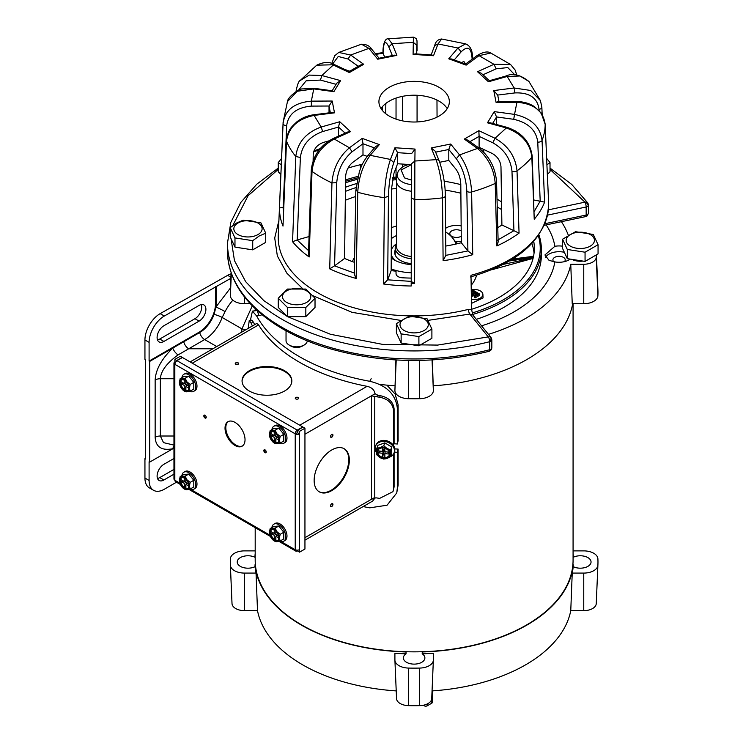 <?xml version="1.0" encoding="UTF-8"?>
<svg xmlns="http://www.w3.org/2000/svg" width="743" height="743" viewBox="0 0 743 743"><rect width="100%" height="100%" fill="white"/><g stroke="black" fill="none" stroke-linecap="round" stroke-linejoin="round"><path stroke-width="1.11" d="M396.223 690.906A157.609 90.999 180 0 1 302.689 664.846A157.609 90.999 180 0 1 257.505 610.653L244.512 610.653A12.492 7.216 180 0 1 235.68 608.545A12.492 7.216 180 0 1 232.02 603.66A182.193 105.19 180 0 1 231.992 603.102L230.349 564.606A183.846 106.138 180 0 1 230.376 558.801A14.145 8.164 180 0 1 244.512 550.879L255.193 550.879M573.076 550.879L583.757 550.879A14.145 8.164 180 0 1 597.892 558.801A183.846 106.138 180 0 1 597.92 564.606A183.846 106.138 180 0 1 597.892 565.163A14.145 8.164 180 0 1 583.757 573.085L572.231 573.085A159.262 91.946 0 0 0 573.187 566.63L573.262 564.782A159.336 91.993 180 0 1 422.265 651.964L422.191 653.812A10.746 6.204 180 0 1 424.885 657.917A10.746 6.204 180 0 1 418.244 663.648A10.746 6.204 180 0 1 406.532 662.301A10.746 6.204 180 0 1 403.384 657.917A10.746 6.204 180 0 1 406.077 653.812L406.003 651.964A159.336 91.993 180 0 1 301.463 625.132A159.336 91.993 180 0 1 255.007 564.782L255.081 566.63A159.262 91.946 0 0 0 256.038 573.085L244.512 573.085A14.145 8.164 180 0 1 234.509 570.698A14.145 8.164 180 0 1 230.376 565.163A183.846 106.138 180 0 1 230.349 564.606M257.505 610.653L256.038 573.085M431.72 698.429A12.492 7.216 180 0 1 431.72 698.615A12.492 7.216 180 0 1 419.6 705.646A182.193 105.19 180 0 1 408.669 705.646A12.492 7.216 180 0 1 400.208 703.537A12.492 7.216 180 0 1 396.548 698.615A12.492 7.216 180 0 1 396.548 698.429M422.191 653.812A159.262 91.946 0 0 0 433.364 653.255L433.364 659.914A14.145 8.164 180 0 1 433.364 660.118A14.145 8.164 180 0 1 419.646 668.078A183.846 106.138 180 0 1 408.622 668.078A14.145 8.164 180 0 1 399.047 665.682A14.145 8.164 180 0 1 394.904 660.118A14.145 8.164 180 0 1 394.904 659.914L394.904 653.255A159.262 91.946 0 0 0 406.077 653.812M573.076 555.495A10.746 6.204 180 0 1 573.262 555.392L573.187 557.324A10.746 6.204 180 0 1 587.899 557.594A10.746 6.204 180 0 1 591.047 561.977A10.746 6.204 180 0 1 584.722 567.633A10.746 6.204 180 0 1 573.187 566.63M255.081 566.63A10.746 6.204 180 0 1 240.37 566.37A10.746 6.204 180 0 1 237.221 561.977A10.746 6.204 180 0 1 243.546 556.321A10.746 6.204 180 0 1 255.081 557.324L255.007 555.392A10.746 6.204 180 0 1 255.193 555.495M597.92 564.606L596.276 603.102A182.193 105.19 180 0 1 596.248 603.66A12.492 7.216 180 0 1 583.757 610.653L570.763 610.653A157.609 90.999 180 0 1 432.045 690.906M572.231 573.085L570.763 610.653M573.076 553.591A159.336 91.993 180 0 1 573.262 555.392M255.007 555.392A159.336 91.993 180 0 1 255.193 553.591M271.901 429.649A9.845 5.684 60 0 1 273.87 426.25L275.105 425.535A9.845 5.684 60 0 1 280.027 426.027A9.845 5.684 60 0 1 286.454 434.701A9.845 5.684 60 0 1 284.95 442.587L283.705 443.302A9.845 5.684 60 0 1 279.609 443.237M273.87 426.25A9.845 5.684 60 0 1 278.783 426.742A9.845 5.684 60 0 1 285.219 435.417A9.845 5.684 60 0 1 283.705 443.302M274.39 432.24A6.223 3.594 -120 0 0 271.279 431.924A6.223 3.594 -120 0 0 270.322 436.912A6.223 3.594 -120 0 0 274.39 442.401A6.223 3.594 -120 0 0 277.501 442.707A6.223 3.594 -120 0 0 278.449 437.72A6.223 3.594 -120 0 0 274.39 432.24M271.632 431.767A6.223 3.594 -120 0 0 271.102 436.828A6.223 3.594 -120 0 0 275.068 442.001A6.223 3.594 -120 0 0 277.817 442.475M283.789 434.33L280.157 436.42L276.888 433.763A7.068 4.087 60 0 1 279.387 440.2L280.157 443.088L283.789 440.998L283.789 434.33L278.783 428.107L273.786 428.553L270.164 430.652L275.161 430.206L278.783 428.107M280.157 443.088L276.888 443.757A7.068 4.087 60 0 1 274.39 443.088A7.068 4.087 60 0 1 271.892 440.878A7.068 4.087 60 0 1 269.384 434.432A7.068 4.087 60 0 1 271.892 430.875A7.068 4.087 60 0 1 276.888 433.763L275.161 430.206M274.39 443.088L276.888 443.757A7.068 4.087 60 0 0 279.387 440.2L280.157 436.42M269.384 434.432L270.164 430.652M278.783 440.014L275.885 438.342L275.885 442.178L274.251 441.231L274.251 437.395L270.926 435.482L270.926 433.587L274.251 435.5L274.251 432.157M275.885 433.41L275.885 436.447L278.523 437.971M274.251 435.5L275.792 434.896M273.647 435.157L270.926 435.482M274.251 437.395L275.885 436.447M274.251 441.231L275.885 439.039M275.885 438.342L277.26 437.246M255.193 527.66L255.193 560.092A158.937 91.76 0 0 0 301.742 624.974A158.937 91.76 0 0 0 474.963 644.868A158.937 91.76 0 0 0 573.076 560.092L573.076 303.72M271.901 527.567A9.845 5.684 60 0 1 273.87 524.168L275.105 523.453A9.845 5.684 60 0 1 280.027 523.936A9.845 5.684 60 0 1 286.454 532.61A9.845 5.684 60 0 1 284.95 540.505L283.705 541.22A9.845 5.684 60 0 1 279.609 541.145M273.87 524.168A9.845 5.684 60 0 1 278.783 524.66A9.845 5.684 60 0 1 285.219 533.325A9.845 5.684 60 0 1 283.705 541.22M278.783 526.025L283.789 532.248L283.789 538.916L280.157 541.006L276.888 541.675A7.068 4.087 60 0 1 274.39 541.006A7.068 4.087 60 0 1 271.892 538.786A7.068 4.087 60 0 1 269.384 532.35A7.068 4.087 60 0 1 271.892 528.793A7.068 4.087 60 0 1 274.39 529.462A7.068 4.087 60 0 1 276.888 531.672L275.161 528.115L278.783 526.025L273.786 526.471L270.164 528.57L275.161 528.115M274.39 530.149A6.223 3.594 -120 0 0 271.279 529.843A6.223 3.594 -120 0 0 270.322 534.83A6.223 3.594 -120 0 0 274.39 540.31A6.223 3.594 -120 0 0 277.501 540.625A6.223 3.594 -120 0 0 278.449 535.638A6.223 3.594 -120 0 0 274.39 530.149M271.632 529.675A6.223 3.594 -120 0 0 271.102 534.746A6.223 3.594 -120 0 0 275.068 539.92A6.223 3.594 -120 0 0 277.817 540.393M283.789 532.248L280.157 534.338L276.888 531.672A7.068 4.087 60 0 1 279.387 538.118L280.157 534.338M280.157 541.006L279.387 538.118A7.068 4.087 60 0 1 276.888 541.675L274.39 541.006M269.384 532.35L270.164 528.57M278.783 537.932L275.885 536.26L275.885 540.096L274.251 539.149L274.251 535.313L270.926 533.4L270.926 531.505L274.251 533.418L274.251 530.075M275.885 531.319L275.885 534.366L278.523 535.889M274.251 533.418L275.885 532.777M273.647 533.075L270.926 533.4M274.251 535.313L275.885 534.366M274.251 539.149L275.885 536.957M275.885 536.26L277.26 535.164M427.151 704.011L427.151 705.85L431.813 703.157A1.978 1.142 0 0 0 432.389 702.349L432.389 690.888M427.151 705.85A1.978 1.142 180 0 1 424.346 705.85L423.306 705.246M411.232 258.666A18.937 10.931 180 0 1 400.746 255.592A18.937 10.931 180 0 1 395.202 247.865A18.937 10.931 180 0 1 396.465 243.936M411.325 164.658L401.146 169.98L404.508 177.911L411.316 180.047M408.492 164.472L403.189 166.404L398.489 170.584L397.171 174.271L396.502 180.493A17.674 10.198 0 0 0 396.465 181.125A17.674 10.198 0 0 0 401.638 188.341A17.674 10.198 0 0 0 411.269 191.192M394.096 443.738L393.53 445.271L393.53 410.396L394.096 408.864L394.096 443.738A173.091 99.933 0 0 0 397.31 444.017L397.31 407.991C395.555 394.115 386.379 385.218 369.763 381.289A173.091 99.933 180 0 1 299.345 356.631A173.091 99.933 180 0 1 256.641 315.979L252.425 311.103L250.41 320.326M397.31 488.355L398.118 485.114L396.743 492.943L397.31 488.355L397.31 452.329A173.091 99.933 180 0 1 394.375 452.078M398.118 485.114L398.118 449.088A158.937 91.76 180 0 1 394.765 448.874M397.31 444.017L398.118 440.775L398.118 404.749L397.31 407.991M386.889 385.153L395.165 394.106L398.118 404.749M363.169 506.559A173.091 99.933 0 0 0 369.763 507.84L387.066 505.221L396.743 492.943M397.31 452.329L398.118 449.088M284.55 370.72A24.89 14.368 0 0 0 257.422 367.599A24.89 14.368 0 0 0 242.06 380.88A24.89 14.368 0 0 0 249.351 391.041A24.89 14.368 0 0 0 276.47 394.152A24.89 14.368 0 0 0 291.841 380.88A24.89 14.368 0 0 0 284.55 370.72M291.832 381.224A24.89 14.368 0 0 0 284.55 371.407A24.89 14.368 0 0 0 257.7 368.231A24.89 14.368 0 0 0 242.069 381.224M298.147 397.505A1.7 0.975 0 0 0 296.299 397.291A1.7 0.975 0 0 0 295.25 398.202A1.7 0.975 0 0 0 295.742 398.889A1.7 0.975 0 0 0 297.599 399.102A1.7 0.975 0 0 0 298.64 398.202A1.7 0.975 0 0 0 298.147 397.505M238.15 362.863A1.7 0.975 0 0 0 236.302 362.649A1.7 0.975 0 0 0 235.252 363.559A1.7 0.975 0 0 0 235.745 364.246A1.7 0.975 0 0 0 237.602 364.46A1.7 0.975 0 0 0 238.642 363.559A1.7 0.975 0 0 0 238.15 362.863M331.749 490.612A24.89 14.368 120 0 0 348.003 468.684A24.89 14.368 120 0 0 344.185 448.735A24.89 14.368 120 0 0 331.749 449.97A24.89 14.368 120 0 0 315.487 471.907A24.89 14.368 120 0 0 319.304 491.847A24.89 14.368 120 0 0 331.749 490.612M319.007 491.671A24.89 14.368 120 0 0 331.146 490.269A24.89 14.368 120 0 0 347.325 468.61A24.89 14.368 120 0 0 343.888 448.568M331.749 437.228A1.7 0.975 120 0 0 332.855 435.732A1.7 0.975 120 0 0 332.595 434.367A1.7 0.975 120 0 0 331.749 434.451A1.7 0.975 120 0 0 330.635 435.946A1.7 0.975 120 0 0 330.895 437.311A1.7 0.975 120 0 0 331.749 437.228M331.749 506.503A1.7 0.975 120 0 0 332.855 505.008A1.7 0.975 120 0 0 332.595 503.652A1.7 0.975 120 0 0 331.749 503.735A1.7 0.975 120 0 0 330.635 505.231A1.7 0.975 120 0 0 330.895 506.587A1.7 0.975 120 0 0 331.749 506.503M394.096 408.864C393.251 401.852 388.635 397.459 380.24 395.685A173.091 99.933 180 0 1 378.131 395.378L375.057 393.744C374.342 389.852 371.686 387.382 367.098 386.332A173.091 99.933 180 0 1 258.583 324.877L256.734 323.456L190.115 361.925M254.617 324.682A173.091 99.933 180 0 1 253.697 322.629L251.905 320.149L249.249 320.474L251.041 322.954L253.697 322.629M304.946 540.17L372.689 501.051L374.983 497.996M394.096 486.925L392.963 491.662L394.096 486.925L394.096 452.821M373.534 498.079L371.454 499.287L375.912 497.81A175.812 101.503 180 0 0 379.673 498.367L392.963 491.662M393.53 488.457L393.53 454.01M249.249 320.474L248.208 328.378M252.397 325.963A3.39 1.96 0 0 0 252.323 325.787A175.812 101.503 180 0 1 251.041 322.954M380.24 395.685L379.673 397.217A175.812 101.503 180 0 1 375.912 396.66L371.454 395.824L375.057 393.744M379.673 397.217C388.05 398.972 392.666 403.365 393.53 410.396M590.295 234.574A14.145 8.164 180 0 1 590.295 246.119A14.145 8.164 180 0 1 570.299 246.119A14.145 8.164 180 0 1 570.299 234.574A14.145 8.164 180 0 1 590.295 234.574M585.057 252.211L567.299 249.462L562.544 239.218L575.537 231.705L593.295 234.454L598.059 244.707L585.057 252.211L585.057 261.406L567.299 258.657L562.544 248.403L562.544 239.218M598.059 244.707L598.059 253.902L585.057 261.406M567.299 258.657L567.299 249.462M376.617 452.719A9.845 7.857 20.2 0 1 375.196 448.335A9.845 7.857 20.2 0 1 375.586 446.116L375.949 445.122A9.845 7.857 20.2 0 1 386.564 440.738A9.845 7.857 20.2 0 1 394.821 449.71A9.845 7.857 20.2 0 1 394.422 451.93L394.059 452.914A9.845 7.857 20.2 0 1 390.474 456.713M375.586 446.116A9.845 7.857 20.2 0 1 386.193 441.732A9.845 7.857 20.2 0 1 394.449 450.695A9.845 7.857 20.2 0 1 394.059 452.914M377.444 452.283A6.223 4.969 -159.8 0 0 382.664 457.948A6.223 4.969 -159.8 0 0 389.369 455.18A6.223 4.969 -159.8 0 0 389.62 453.778A6.223 4.969 -159.8 0 0 384.4 448.103A6.223 4.969 -159.8 0 0 377.695 450.88A6.223 4.969 -159.8 0 0 377.444 452.283M377.806 450.611A6.223 4.969 -159.8 0 0 377.648 451.744A6.223 4.969 -159.8 0 0 382.691 457.363A6.223 4.969 -159.8 0 0 389.462 454.902M391.737 447.035L390.679 449.924L386.992 448.456A7.068 5.647 20.2 0 1 390.446 453.88L390.679 456.592L391.737 453.694L391.737 447.035L384.828 442.847L377.908 445.336L376.84 448.233L380.072 447.602L383.76 445.744L384.828 442.847M390.679 456.592L386.992 458.45A7.068 5.647 20.2 0 1 380.072 457.604L376.84 454.892L376.617 452.181A7.068 5.647 20.2 0 1 380.072 447.602A7.068 5.647 20.2 0 1 386.992 448.456L383.76 445.744M376.84 448.233L376.617 452.181A7.068 5.647 20.2 0 0 380.072 457.604L383.76 459.081L386.992 458.45A7.068 5.647 20.2 0 0 390.446 453.88L390.679 449.924M389.462 452.598L389.462 454.14L384.865 453.574L384.865 457.409L382.599 457.131L382.599 453.295L378.001 452.728L378.001 450.834L382.599 451.4L382.599 447.899M384.865 448.233L384.865 451.679L389.341 452.227M384.865 448.28L383.815 447.992M382.599 451.4L384.53 448.233L384.53 449.181L383.667 449.654M380.843 451.187L378.001 452.728M382.599 453.295L384.865 449.227M382.599 457.131L384.53 449.181M384.865 453.574L385.208 451.725M389.462 454.14L387.8 452.041M235.029 445.494A14.145 8.164 60 0 1 225.788 433.03A14.145 8.164 60 0 1 227.962 421.699A14.145 8.164 60 0 1 235.029 422.395A14.145 8.164 60 0 1 244.271 434.859A14.145 8.164 60 0 1 242.097 446.19A14.145 8.164 60 0 1 235.029 445.494M228.37 421.485A14.145 8.164 -120 0 0 226.699 432.937A14.145 8.164 -120 0 0 235.828 445.029A14.145 8.164 -120 0 0 242.487 445.939M266.226 451.958A1.7 0.975 60 0 1 265.975 452.663A1.7 0.975 60 0 1 264.638 452.348A1.7 0.975 60 0 1 263.83 450.574A1.7 0.975 60 0 1 264.294 449.747A1.7 0.975 60 0 1 265.557 450.323A1.7 0.975 60 0 1 266.226 451.958M206.229 417.315A1.7 0.975 60 0 1 205.978 418.021A1.7 0.975 60 0 1 204.641 417.715A1.7 0.975 60 0 1 203.833 415.931A1.7 0.975 60 0 1 204.297 415.105A1.7 0.975 60 0 1 205.56 415.69A1.7 0.975 60 0 1 206.229 417.315M295.129 433.884L295.222 433.94A3 1.727 180 0 0 299.466 433.94L297.646 432.779L295.129 433.773A3 1.727 -60 0 1 297.246 430.104L177.048 360.699A3 1.727 120 0 0 174.93 364.376L174.828 364.432A3 1.727 180 0 1 173.955 363.206A3 1.727 180 0 1 174.828 361.98L174.93 359.371L176.843 360.829M180.419 484.492L175.543 481.678A3 1.727 120 0 1 174.93 480.303L174.828 480.136A3 1.727 0 0 1 173.955 478.91L173.955 363.206M299.559 433.884L299.559 431.33L304.946 428.219L304.946 549.04L299.559 552.151L299.466 549.644A3 1.727 0 0 1 295.222 549.644L295.129 549.699A3 1.727 -60 0 0 295.751 551.074L278.876 541.331M297.441 550.154L297.246 550.925A3 1.727 -60 0 1 295.751 551.074M297.349 550.869L297.349 550.154M176.843 360.476L182.23 357.364L180.308 356.259L174.93 359.371M175.543 362.287L174.93 361.925M177.048 360.596L182.434 357.485L302.828 426.993L297.246 430.104M297.051 432.779L297.349 430.048M299.559 552.151L297.646 551.046L297.646 550.145M297.646 432.779L297.646 430.216L303.023 427.114L304.946 428.219M297.646 430.216L299.559 431.33M297.646 432.203L297.441 430.104M230.85 278.309L164.305 316.035L160.144 313.639A21.491 12.408 120 0 0 144.941 339.96L144.941 359.361L145.544 359.705L145.544 459.007L144.941 458.663L145.544 458.32M231.036 273.842A21.491 12.408 120 0 0 227.655 275.356L160.144 313.639M216.102 286.826L216.102 304.147A23.191 13.393 -60 0 1 215.925 307.017A7.356 0.502 -152.8 0 1 225.092 311.605L222.176 317.475L241.949 328.889L252.286 305.81M144.941 339.96L149.102 342.365L149.102 361.07L149.705 361.414L149.705 462.1L149.102 461.756L149.102 480.461A21.491 12.408 120 0 0 153.56 490.306A21.491 12.408 120 0 0 164.305 489.238L176.472 482.207M149.102 480.461L144.941 478.055L144.941 458.663M241.661 332.158L241.949 328.889A14.145 1.263 9.8 0 0 245.831 329.753M216.742 346.544L204.65 339.56A28.28 16.327 120 0 0 222.176 317.475A7.356 1.672 20.5 0 0 214.077 314.438L215.925 307.017L230.432 288.005M173.955 474.201L163.906 479.997A9.613 5.554 -60 0 1 159.095 480.48A9.613 5.554 -60 0 1 157.618 472.771A9.613 5.554 -60 0 1 163.906 464.301L173.955 458.496M144.941 478.055A21.491 12.408 120 0 0 149.399 487.9L153.56 490.306M157.488 478.455A9.613 5.554 120 0 0 159.745 477.6L173.955 469.39M149.102 342.365A21.491 12.408 -60 0 1 164.305 316.035M215.498 286.482L215.498 303.794A23.191 13.393 -60 0 1 199.105 332.205L149.102 361.07M163.906 325.74A9.613 5.554 120 0 0 157.618 334.211A9.613 5.554 120 0 0 159.095 341.919A9.613 5.554 120 0 0 163.906 341.436L199.105 321.115A9.613 5.554 120 0 0 205.384 312.645A9.613 5.554 120 0 0 203.907 304.936A9.613 5.554 120 0 0 199.105 305.41L163.906 325.74M201.353 304.556A9.613 5.554 -60 0 1 194.945 318.719L159.745 339.04A9.613 5.554 -60 0 1 157.488 339.895M149.705 462.1L173.955 448.103M214.077 314.438A23.191 13.393 -60 0 1 199.7 332.548L149.705 361.414M155.148 379.979C155.742 369.54 161.621 358.906 172.794 348.077A7.356 2.861 -132.7 0 0 177.995 354.968C166.766 363.095 160.887 371.017 160.349 378.735A7.356 4.244 -0 0 0 155.148 379.979L155.148 437.246C155.742 447.007 161.621 450.843 172.794 448.772A7.356 5.285 76.9 0 1 173.955 446.209M155.148 437.246A7.356 4.244 180 0 1 160.349 436.011L163.525 442.642L173.955 445.094M183.744 341.761A7.356 4.244 -120 0 0 188.694 348.773L177.995 354.968M181.905 377.685A9.845 5.684 60 0 1 183.865 374.296L185.109 373.58A9.845 5.684 60 0 1 190.032 374.063A9.845 5.684 60 0 1 196.458 382.738A9.845 5.684 60 0 1 194.954 390.623L193.709 391.338A9.845 5.684 60 0 1 189.614 391.273M183.865 374.296A9.845 5.684 60 0 1 188.787 374.778A9.845 5.684 60 0 1 195.223 383.453A9.845 5.684 60 0 1 193.709 391.338M184.394 380.277A6.223 3.594 -120 0 0 181.283 379.97A6.223 3.594 -120 0 0 180.326 384.958A6.223 3.594 -120 0 0 184.394 390.437A6.223 3.594 -120 0 0 187.505 390.744A6.223 3.594 -120 0 0 188.453 385.756A6.223 3.594 -120 0 0 184.394 380.277M181.636 379.803A6.223 3.594 -120 0 0 181.106 384.874A6.223 3.594 -120 0 0 185.072 390.047A6.223 3.594 -120 0 0 187.821 390.521M193.793 382.366L190.162 384.465L186.892 381.8A7.068 4.087 60 0 1 189.391 388.245L190.162 391.134L193.793 389.035L193.793 382.366L188.787 376.153L183.79 376.599L180.159 378.689L185.165 378.243L188.787 376.153M190.162 391.134L186.892 391.802A7.068 4.087 60 0 1 184.394 391.134A7.068 4.087 60 0 1 181.886 388.914A7.068 4.087 60 0 1 179.388 382.469A7.068 4.087 60 0 1 181.886 378.911A7.068 4.087 60 0 1 186.892 381.8L185.165 378.243M184.394 391.134L186.892 391.802A7.068 4.087 60 0 0 189.391 388.245L190.162 384.465M179.388 382.469L180.159 378.689M188.787 388.06L185.889 386.388L185.889 390.214L184.245 389.276L184.245 385.441L180.93 383.518L180.93 381.623L184.245 383.546L184.245 380.202M185.889 381.447L185.889 384.493L188.527 386.016M184.245 383.546L185.796 382.942M183.651 383.193L180.93 383.518M184.245 385.441L185.889 384.493M184.245 389.276L185.889 387.084M185.889 386.388L187.264 385.283M345.523 182.741A141.374 81.619 180 0 1 357.216 179.388M546.151 224.897A141.374 81.619 180 0 1 554.863 246.304L544.916 254.97L549.058 260.366L554.863 261.898A141.374 81.619 180 0 1 514.1 311.819A141.374 81.619 180 0 1 481.566 325.843M476.319 319.341A127.229 73.455 0 0 0 504.098 307.193A127.229 73.455 0 0 0 541.368 255.258L541.368 249.249A127.229 73.455 180 0 1 504.098 301.194A127.229 73.455 180 0 1 472.604 314.493M554.863 246.304A14.145 8.164 180 0 1 562.544 246.184M564.346 252.304A14.145 8.164 0 0 0 545.585 257.394M570.225 259.112A14.145 8.164 180 0 1 554.863 261.898M589.923 258.601A12.39 7.151 180 0 1 589.05 259.158A12.39 7.151 180 0 1 588.075 259.66M582.967 261.081A12.39 7.151 180 0 1 571.924 259.372M538.879 234.788A127.229 73.455 180 0 1 541.368 249.249M538.303 235.615A126.106 72.805 180 0 1 503.299 299.81A126.106 72.805 180 0 1 472.167 312.961M564.392 261.666A6.167 3.557 0 0 0 565.228 259.874A6.167 3.557 0 0 0 563.417 257.357A6.167 3.557 0 0 0 556.702 256.586A6.167 3.557 0 0 0 552.894 259.874A6.167 3.557 0 0 0 553.841 261.777M396.465 188.508A120.106 69.35 0 0 0 391.524 189.001M355.711 196.514A120.106 69.35 0 0 0 345.3 200.276M396.586 179.676A120.208 69.396 0 0 0 392.304 180.085M355.971 187.589A120.208 69.396 0 0 0 345.411 191.388M501.655 209.61A120.106 69.35 0 0 0 499.064 208.068A120.106 69.35 0 0 0 497.225 207.028M460.874 193.226A120.106 69.35 0 0 0 445.057 190.097M471.238 289.733A8.767 5.062 180 0 1 480.331 290.931A8.767 5.062 180 0 1 482.894 294.386A8.767 5.062 180 0 1 471.406 299.327M471.48 303.395L483.052 297.934L482.894 294.386M445.605 228.352A14.145 8.164 180 0 1 461.162 225.891M445.642 231.927A42.425 24.491 180 0 1 452.858 238.327A42.425 24.491 180 0 1 455.914 244.057M411.232 272.765A42.425 24.491 180 0 1 391.18 268.929M461.245 236.255A6.65 3.836 180 0 1 461.152 236.311A6.65 3.836 180 0 1 453.908 237.138A6.65 3.836 180 0 1 449.803 233.59A6.65 3.836 180 0 1 451.753 230.878A6.65 3.836 180 0 1 461.199 230.906M396.465 235.577A28.28 16.327 0 0 0 391.31 238.679M391.227 257.905A28.28 16.327 0 0 0 394.134 259.874L394.134 259.874A28.28 16.327 0 0 0 411.232 264.573M396.465 243.815A23.191 13.393 0 0 0 391.264 250.27M391.245 254.626A23.191 13.393 0 0 0 396.112 260.914M395.202 249.964A19.429 11.219 0 0 0 394.7 252.481A19.429 11.219 0 0 0 400.393 260.412A19.429 11.219 0 0 0 411.232 263.579M488.439 334.35A157.609 90.999 0 0 0 570.763 264.257L583.757 264.257A12.492 7.216 0 0 0 596.248 257.254A182.193 105.19 0 0 0 596.323 254.905M568.237 235.002A157.609 90.999 0 0 0 561.411 221.693M395.908 359.946L394.904 390.549A14.145 8.164 0 0 0 408.622 398.712A183.846 106.138 0 0 0 419.646 398.712A14.145 8.164 0 0 0 433.364 390.549L432.361 359.946M257.245 310.565A159.336 91.993 0 0 0 259.01 315.543M379.199 384.27A159.336 91.993 0 0 0 394.904 385.831M231.092 272.718L230.349 290.002A183.846 106.138 0 0 0 230.376 295.807A14.145 8.164 0 0 0 244.512 303.72L250.289 303.72M570.763 264.257L572.231 303.72L583.757 303.72A14.145 8.164 0 0 0 597.892 295.807A183.846 106.138 0 0 0 597.92 290.002L596.415 254.849M433.364 385.831A159.336 91.993 0 0 0 572.677 303.72M345.458 187.264A126.106 72.805 180 0 1 356.436 183.595M396.474 176.24A126.106 72.805 180 0 1 396.957 176.202M471.582 309.283A120.208 69.396 0 0 0 534.338 248.756A120.208 69.396 0 0 0 533.743 241.401M534.05 253.14A120.106 69.35 0 0 0 531.895 243.444M491.755 269.765L532.731 258.471L531.895 258.248L531.895 256.799L532.731 256.391L512.716 259.019M533.706 255.434L532.731 256.391M461.292 241.271A14.145 8.164 180 0 1 455.505 241.744M531.895 256.799L511.936 259.502M503.392 264.359L531.895 258.248M391.357 227.664A42.425 24.491 180 0 1 396.465 226.058M474.071 293.225L473.105 292.677L471.313 293.708M471.276 291.516L473.272 290.364L479.504 293.968L479.504 295.352L475.111 297.897L474.387 297.479L474.387 296.095L477.907 294.061L475.984 292.946L472.706 294.841L471.991 294.432L475.269 292.538L473.105 291.284L471.285 292.343M476.709 294.748L475.984 294.339L472.706 296.234L471.991 295.816L471.991 294.432M473.105 292.677L473.105 291.284M472.706 296.234L472.706 294.841M475.984 294.339L475.984 292.946M475.111 297.897L475.111 296.503L474.387 296.095M479.504 293.968L475.111 296.503M181.905 475.604A9.845 5.684 60 0 1 183.865 472.214L185.109 471.489A9.845 5.684 60 0 1 190.032 471.981A9.845 5.684 60 0 1 196.458 480.656A9.845 5.684 60 0 1 194.954 488.541L193.709 489.256A9.845 5.684 60 0 1 189.614 489.191M183.865 472.214A9.845 5.684 60 0 1 188.787 472.697A9.845 5.684 60 0 1 195.223 481.371A9.845 5.684 60 0 1 193.709 489.256M188.787 474.071L193.793 480.284L193.793 486.953L190.162 489.043L186.892 489.721A7.068 4.087 60 0 1 184.394 489.043A7.068 4.087 60 0 1 181.886 486.832A7.068 4.087 60 0 1 179.388 480.387A7.068 4.087 60 0 1 181.886 476.83A7.068 4.087 60 0 1 184.394 477.498A7.068 4.087 60 0 1 186.892 479.718L185.165 476.161L188.787 474.071L183.79 474.517L180.159 476.607L185.165 476.161M184.394 478.195A6.223 3.594 -120 0 0 181.283 477.888A6.223 3.594 -120 0 0 180.326 482.866A6.223 3.594 -120 0 0 184.394 488.355A6.223 3.594 -120 0 0 187.505 488.662A6.223 3.594 -120 0 0 188.453 483.674A6.223 3.594 -120 0 0 184.394 478.195M181.636 477.721A6.223 3.594 -120 0 0 181.106 482.792A6.223 3.594 -120 0 0 185.072 487.965A6.223 3.594 -120 0 0 187.821 488.43M193.793 480.284L190.162 482.383L186.892 479.718A7.068 4.087 60 0 1 189.391 486.163L190.162 482.383M190.162 489.043L189.391 486.163A7.068 4.087 60 0 1 186.892 489.721L184.394 489.043M179.388 480.387L180.159 476.607M188.787 485.978L185.889 484.297L185.889 488.132L184.245 487.185L184.245 483.359L180.93 481.436L180.93 479.541L184.245 481.464L184.245 478.111M185.889 479.365L185.889 482.411L188.527 483.925M184.245 481.464L185.889 480.823M183.651 481.111L180.93 481.436M184.245 483.359L185.889 482.411M184.245 487.185L185.889 484.993M185.889 484.297L187.264 483.201M547.563 215.117L586.162 207A3.566 2.062 180 0 0 588.187 205.922A3.566 2.062 180 0 0 588.512 205.068L588.512 213.111A3.566 2.062 180 0 1 586.162 215.043L544.888 223.717M287.56 316.639L330.477 334.285L382.645 344.38L437.627 345.086L488.272 336.904A3.566 2.638 -38.9 0 1 490.556 337.146A3.566 2.638 -38.9 0 1 491.049 337.573L491.838 339.82A3.566 2.062 180 0 1 489.776 341.678A3.566 2.062 180 0 1 489.721 341.696A3.566 1.18 -104.3 0 0 488.272 336.904L469.827 314.066L428.117 320.363M585.809 216.529A3.566 3.39 51.3 0 0 587.174 215.888L585.679 216.594A3.566 0.994 -101.9 0 0 585.809 216.529A3.566 0.994 -101.9 0 0 586.162 215.043L586.162 207A3.566 0.994 -101.9 0 0 584.945 202.161L550.015 169.385M413.089 54.388L415.179 53.858L431.906 54.954L433.522 55.725L413.089 54.388L413.405 37.15L388.329 38.785L392.109 43.716L413.284 42.342L416.851 45.267L417.083 50.487A3.566 2.155 180 0 1 417.083 50.487L416.999 40.772L416.238 38.534L413.405 37.15M227.46 251.19L227.46 243.156A186.669 107.772 180 0 0 489.721 341.696L489.721 349.73A186.669 107.772 180 0 1 227.46 251.19C228.175 279.219 243.955 303.506 274.808 324.069C289.055 333.375 305.531 341.028 324.227 347.027C378.066 363.346 433.048 364.767 489.154 351.309A3.566 1.18 -104.3 0 0 489.721 349.73A3.566 2.062 180 0 0 491.615 348.578A3.566 2.721 33 0 1 491.262 349.795L489.154 351.309M547.61 181.004L547.777 183.41A133.684 77.179 180 0 1 547.814 185.323A133.684 77.179 180 0 1 547.814 185.796L545.186 124.462C543.393 111.069 533.976 103.676 516.924 102.265L514.537 114.394C531.143 118.118 540.31 126.793 542.056 140.427L544.61 202.124A133.684 77.179 180 0 1 534.226 219.231L531.849 157.237C530.233 143.399 521.716 133.638 506.308 127.954L495.052 138.282C508.184 145.749 515.503 156.597 517.026 170.834L519.06 233.144A133.684 77.179 180 0 1 496.853 245.952L495.2 183.428C494.076 169.228 488.151 157.562 477.443 148.442L459.536 154.925C466.762 165.076 470.793 177.419 471.619 191.973L472.743 254.691A133.684 77.179 180 0 1 443.107 260.663L442.503 197.842C442.094 183.437 439.94 170.714 436.048 159.671L414.863 161.027L414.631 283.287L414.148 283.278A134.548 77.681 180 0 1 411.195 283.269L411.195 286.009A134.659 77.746 180 0 1 383.592 284.002L384.363 197.657C384.79 182.964 386.824 170.221 390.474 159.439L370.2 155.333C362.788 165.364 358.637 177.679 357.754 192.279L356.166 278.449A134.659 77.746 180 0 1 329.716 268.855L331.945 182.908C333.18 168.438 339.003 156.727 349.424 147.792L334.239 139.025C320.995 146.325 313.592 157.117 312.014 171.392L309.172 256.985A134.659 77.746 180 0 1 292.556 241.716L295.798 156.485C297.59 142.415 306.051 132.588 321.18 127.016L314.131 115.406C297.637 118.852 288.442 127.452 286.529 141.226L282.999 226.104A134.669 77.746 180 0 1 279.47 208.411A134.669 77.746 180 0 1 279.47 207.984L283.083 123.524A131.056 75.665 180 0 1 283.12 122.103L278.263 235.503A135.913 78.47 0 0 0 278.226 237.435A135.913 78.47 0 0 0 468.406 309.376L471.582 309.348L470.988 275.291A134.52 77.662 180 0 0 548.65 204.901A134.52 77.662 180 0 0 548.613 202.988L548.659 205.003C545.956 238.494 519.868 262.483 470.403 276.972M478.446 147.69L479.105 147.309L492.191 153.448C497.466 156.457 500.392 160.859 500.977 166.655L501.896 224.971A114.496 66.108 180 0 1 497.773 227.655M439.745 162.262L448.8 160.442L455.979 169.246C458.877 173.333 460.484 178.329 460.799 184.245L461.301 242.747A114.496 66.108 180 0 1 445.781 246.044M378.921 101.689A35.209 20.33 180 0 1 414.139 81.358A35.209 20.33 180 0 1 449.348 101.689A35.209 20.33 180 0 1 414.139 122.01A35.209 20.33 180 0 1 378.921 101.689M381.029 108.608A35.209 20.33 180 0 1 414.139 95.206A35.209 20.33 180 0 1 447.24 108.608M348.03 168.067A141.421 81.646 180 0 1 360.383 164.723A3.39 1.96 180 0 1 362.203 164.602M319.202 149.845L313.63 151.878M278.254 169.385L248.069 195.715L232.791 225.593M231.045 238.661L234.463 260.626L245.71 281.727L263.858 300.646L287.309 316.49M400.551 320.382L351.996 312.329L313.147 295.788M302.503 288.516L286.909 273.238L277.353 255.982L274.715 237.974L278.904 220.532M472.734 314.902L471.582 309.348M444.119 181.218A115.797 66.851 180 0 1 460.799 184.608M497.021 199.105A115.797 66.851 180 0 1 501.534 201.938M396.038 177.661A7.068 4.087 180 0 1 397.022 175.58M382.552 106.555L382.478 110.596M472.669 314.828L469.827 314.066A3.566 1.161 -104.1 0 1 468.406 309.376M588.187 205.922A3.566 2.647 -141.8 0 0 584.945 202.161A3.566 2.712 -33.8 0 1 587.908 203.09L571.785 184.468L550.015 168.085M411.223 278.086A125.576 72.498 180 0 1 402.446 277.789A7.068 4.087 180 0 1 396.038 273.73L396.038 271.158A114.97 66.378 180 0 1 391.171 270.647L391.524 188.731L393.957 173.268L397.579 163.757L411.464 164.667M354.495 262.353A114.97 66.378 180 0 1 344.576 258.453L345.597 176.723C346.052 170.862 348.383 166.116 352.572 162.503L362.983 154.841L367.228 156.383M313.109 160.887L313.23 154.395C313.899 148.684 317.289 144.699 323.381 142.433L328.852 140.882M437.051 117.115L436.977 100.064M483.73 152.12L483.702 149.473M417.064 95.28L417.064 121.945M396.038 177.809L396.038 167.816M396.038 119.121L396.038 98.104M396.038 178.422L392.527 178.794M279.47 207.984L283.185 207.241L286.668 125.697A3.566 2.053 -177.6 0 1 283.083 123.524C284.875 110.122 294.293 102.655 311.345 101.132L313.75 88.909L297.284 91.259L287.448 101.615L283.12 122.103M282.999 226.104L286.436 140.706C288.163 128.715 291.702 127.016 296.652 122.001C301.639 118.044 307.314 115.639 313.685 114.784L314.131 115.406L334.508 112.834L332.223 112.434L313.685 114.784M292.556 241.716L297.228 239.924L300.358 157.497C302.029 145.052 309.478 136.406 322.676 131.548L338.52 127.053L338.52 136.136M309.172 256.985L308.484 253.957L311.261 170.147L312.014 171.392A131.056 75.665 180 0 0 331.945 182.908L336.737 182.685C337.889 169.868 343.006 159.569 352.089 151.776L362.983 143.752L362.983 154.841M329.716 268.855L334.582 265.808L336.737 182.685M356.166 278.449L354.281 274.13M383.592 284.002L387.697 279.767L388.45 196.273C388.849 183.242 390.632 172.032 393.79 162.624L397.579 152.677L397.579 163.757M414.148 283.278L411.223 281.374L411.195 283.269M383.091 52.577L383.082 53.264L383.091 52.577C383.518 41.654 385.431 39.778 388.812 46.939L392.109 43.716L396.873 55.353L394.468 55.149L378.8 58.298L377.741 59.208L368.927 48.388L361.469 44.199C366.355 44.292 369.717 45.89 371.565 49.01L368.927 48.388L350.65 55.01L363.699 64.297L360.476 65.013L349.21 71.514L334.731 64.734L316.75 65.18C323.837 61.762 329.836 61.604 334.731 64.734M361.469 44.199L338.752 52.447L350.65 55.01L348.012 59.013L358.247 66.294M300.061 80.606L309.246 75.089L321.868 75.526L333.291 65.031L349.377 72.563L349.21 71.514M286.668 125.697C288.256 114.013 296.494 107.484 311.382 106.1L329.028 106.017L329.028 112.843M283.668 207.241L283.185 207.241M309.06 236.562L297.228 239.924M344.576 258.453L334.582 265.808M391.171 270.647L387.697 279.767M411.223 281.374L387.67 279.832M415.049 149.074L411.631 153.587L397.579 152.677L394.914 147.755L415.049 149.074L414.863 161.027L411.473 163.785L411.223 281.309L411.26 197.759L414.659 199.635A131.056 75.665 180 0 0 442.503 197.842A3.566 1.96 179.4 0 0 445.298 195.901L445.874 255.824M472.743 254.691L467.96 250.911L461.301 242.747M448.8 160.442L448.8 149.492L456.313 158.714C462.536 167.444 466.047 178.246 466.836 191.1L467.904 250.846M519.06 233.144L501.896 224.971M479.105 147.309L479.105 136.368L492.804 142.786C504.144 149.213 510.543 158.696 511.983 171.262L513.924 230.609M544.61 202.124L533.883 199.988M496.547 124.508L496.547 116.948L513.719 119.307C528.199 122.604 536.205 130.201 537.756 142.08L540.189 200.851M522.766 136.545L514.778 130.527M443.107 260.663L445.8 255.378L467.96 250.911M496.853 245.952L498.154 242.004L496.565 181.812A3.566 1.978 178.5 0 1 495.2 183.428A131.056 75.665 180 0 1 471.619 191.973A3.566 1.969 179 0 1 466.836 191.1M534.226 219.231L532.211 156.299A3.566 2.015 177.8 0 1 531.849 157.237A131.056 75.665 180 0 1 517.026 170.834A3.566 1.997 178.1 0 1 511.983 171.262M497.717 95.076L514.908 92.912C529.453 92.383 537.495 97.862 539.046 109.342L539.102 110.512M528.932 81.47L519.924 75.981L507.181 76.464L514.147 87.99L530.688 90.479L540.44 100.658L528.932 81.47C520.304 74.709 512.735 72.87 506.215 75.944L507.181 76.464L488.457 81.776L477.526 71.718L481.306 73.26L489.405 80.708M477.526 71.718L493.956 64.297L510.59 64.511L490.807 53.041L479.021 55.66L493.956 64.297L496.157 68.82L507.822 67.576L514.834 74.876M454.242 59.923L461.152 51.824C467.737 45.425 471.378 47.654 472.084 58.511L472.093 59.236M465.527 64.074L466.14 65.133L448.735 58.808L457.957 48.007L465.638 43.874L441.621 38.998L438.017 43.958L457.957 48.007L461.152 51.824M466.14 65.133L479.021 55.66L476.913 55.697L465.564 64.037L463.92 61.53L461.412 62.533M298.333 90.414L306.135 80.801L320.419 80.077L321.868 75.526L340.6 80.625L333.904 91.668L332.613 90.841L314.215 88.315L313.75 88.909L333.904 91.668M384.66 57.118L383.082 53.264M349.647 71.263L344.334 69.229M330.329 112.676L329.028 106.017L332.205 101.029L334.508 112.834M345.142 133.136L338.52 127.053L339.765 121.741L350.538 131.65L347.529 132.059L332.836 138.7C320.029 145.628 312.84 156.114 311.261 170.147M374.435 147.913L362.983 143.752L362.203 138.384L379.348 144.606L375.624 146.52L367.618 155.909L370.2 155.333L379.348 144.606M431.237 147.95L436.048 159.671A3.566 2.833 -22.3 0 1 439.345 161.222L435.24 151.219L431.237 147.95L450.657 144.031L448.8 149.492L435.621 152.148M464.31 139.08L477.443 148.442A3.566 2.257 -54.5 0 1 479.514 148.442L467.886 140.167L464.31 139.08L478.854 130.694L479.105 136.368L469.957 141.644M487.445 122.809L506.308 127.954A3.566 1.245 -74.8 0 1 507.246 127.424L490.166 122.771L487.445 122.809L494.244 111.608L496.547 116.948L492.609 123.44M496.064 102.358L516.924 102.265L516.905 101.615L497.903 101.698L496.064 102.358L493.77 90.562L497.671 95.085M506.215 75.944L489.265 80.746L488.457 81.776M448.735 58.808L451.698 59.003L465.61 64.056M332.158 90.776L336.783 83.151L340.6 80.625M257.97 234.574A14.145 8.164 180 0 1 237.974 234.574A14.145 8.164 180 0 1 237.974 223.03A14.145 8.164 180 0 1 257.97 223.03A14.145 8.164 180 0 1 257.97 234.574M230.209 227.664L236.711 222.974L243.212 220.16L260.969 222.909L265.725 233.163L259.223 235.977L252.731 240.667L234.974 237.918L230.209 227.664L230.209 236.859L234.974 247.113L234.974 237.918M265.725 233.163L265.725 242.357L252.731 249.862L234.974 247.113M252.731 249.862L252.731 240.667M424.132 318.961A14.145 8.164 180 0 1 424.132 330.505A14.145 8.164 180 0 1 404.136 330.505A14.145 8.164 180 0 1 404.136 318.961A14.145 8.164 180 0 1 424.132 318.961M418.894 336.598L401.136 333.858L396.381 323.604L409.374 316.1L427.132 318.84L431.897 329.093L418.894 336.598L418.894 345.792L401.136 343.043L396.381 332.79L396.381 323.604M431.897 329.093L431.897 338.288L418.894 345.792M401.136 343.043L401.136 333.858M286.036 330.811L286.036 340.703A10.606 6.12 0 0 0 289.138 345.04A10.606 6.12 0 0 0 304.138 345.04A10.606 6.12 0 0 0 307.24 340.879M289.138 345.04L290.968 346.099A8.015 4.625 0 0 0 302.308 346.099L304.138 345.04M310.778 296.633A14.145 8.164 180 0 1 296.643 304.797A14.145 8.164 180 0 1 282.498 296.633A14.145 8.164 180 0 1 296.643 288.47A14.145 8.164 180 0 1 310.778 296.633M287.448 307.444L278.254 298.249L287.448 289.055L305.828 289.055L315.023 298.249L305.828 307.444L287.448 307.444L287.448 316.639L278.254 307.444L278.254 298.249M315.023 298.249L315.023 307.444L305.828 316.639L287.448 316.639M305.828 316.639L305.828 307.444M281.291 164.797L278.254 162.578L281.56 158.408M280.882 174.401L278.254 171.772L278.254 162.578M547.331 174.456L550.015 171.772L550.015 162.578L546.922 164.844M546.644 158.333L550.015 162.578M232.02 603.66L230.376 565.163M583.757 610.653L583.757 573.085M596.248 603.66L597.892 565.163M244.512 610.653L244.512 573.085M408.669 705.646L408.622 668.078M419.6 705.646L419.646 668.078M431.813 703.157L431.813 696.432M424.346 705.014L424.346 705.85M396.465 181.125L396.465 246.444A17.674 10.198 0 0 0 401.638 253.651A17.674 10.198 0 0 0 411.232 256.502M397.171 174.271A17.005 9.817 0 0 0 402.112 181.821A17.005 9.817 0 0 0 411.297 184.561M261.109 315.162L256.641 315.979M369.763 381.289L371.175 378.707M298.63 398.313A1.7 0.975 0 0 0 298.147 397.737A1.7 0.975 0 0 0 295.742 397.737A1.7 0.975 0 0 0 295.259 398.313M238.633 363.671A1.7 0.975 0 0 0 238.15 363.095A1.7 0.975 0 0 0 235.745 363.095A1.7 0.975 0 0 0 235.262 363.671M330.802 437.237A1.7 0.975 120 0 0 331.545 437.107A1.7 0.975 120 0 0 332.623 435.704A1.7 0.975 120 0 0 332.483 434.321M330.802 506.522A1.7 0.975 120 0 0 331.545 506.392A1.7 0.975 120 0 0 332.623 504.989A1.7 0.975 120 0 0 332.483 503.605M304.946 434.218L371.454 395.824L371.454 499.287L304.946 537.681M192.27 363.169L258.583 324.877M367.098 386.332L299.745 425.219M378.131 395.378L375.912 396.66M374.76 396.344L374.76 497.754M264.638 449.729A1.56 0.901 -120 0 0 264.462 450.314A1.56 0.901 -120 0 0 265.567 452.227A1.56 0.901 -120 0 0 266.161 452.376M204.641 415.086A1.56 0.901 -120 0 0 204.464 415.681A1.56 0.901 -120 0 0 205.57 417.594A1.56 0.901 -120 0 0 206.164 417.733M295.222 549.644L295.222 433.94M295.129 433.773L174.93 364.376M174.828 364.432L174.828 480.136M174.93 480.303L179.88 483.164M191.118 489.646L269.876 535.127M281.114 541.61L295.129 549.699M299.466 549.644L299.466 433.94M232.856 300.181A33.37 19.272 120 0 0 225.092 311.605M227.655 275.356L230.897 277.223M199.105 332.205L199.7 332.548A7.356 4.244 60 0 0 204.65 339.56L188.694 348.773L212.888 348.773M216.102 304.147L215.498 303.794M163.906 479.997L159.745 477.6M194.945 318.719L199.105 321.115M163.906 341.436L159.745 339.04M173.955 378.735L160.349 378.735L160.349 436.011L173.955 436.011M354.587 257.254A63.239 36.509 0 0 0 352.414 261.61M432.054 359.965L433.364 390.549M419.6 360.42L419.646 398.712M408.669 360.42L408.622 398.712M396.214 359.965L394.904 390.549M244.512 296.977L244.512 303.72M231.333 273.424L230.376 295.807M596.248 257.254L597.892 295.807M583.757 264.257L583.757 303.72M471.164 285.321A63.239 36.509 0 0 0 476.616 275.179M533.52 256.419A2.833 2.313 -0.4 0 1 531.923 257.134L510.85 260.171M533.363 257.152A2.833 2.313 0.4 0 1 531.923 257.737L509.531 260.96M491.262 349.795L491.838 347.854A3.566 2.062 180 0 1 491.615 348.578M490.556 337.146A3.566 2.322 122.3 0 1 489.776 341.678M545.186 124.322A3.566 2.053 177.6 0 1 545.186 124.397A3.566 2.053 177.6 0 1 545.186 124.462A131.056 75.665 180 0 1 542.056 140.427A3.566 2.034 177.6 0 1 537.756 142.08M388.45 196.273L384.363 197.657A131.056 75.665 180 0 1 357.754 192.279L356.166 189.744M300.358 157.497L295.798 156.485A131.056 75.665 180 0 1 286.529 141.226A3.566 2.034 -177.6 0 1 286.436 140.706M357.931 176.407A141.421 81.646 0 0 0 345.551 179.927M548.408 209.842L584.945 202.161M360.383 168.847L360.383 164.723M402.446 166.841L402.446 164.073M402.446 120.858L402.446 96.367M396.038 177.066A115.741 66.824 0 0 0 392.806 177.382M385.682 113.66L385.849 103.426M295.974 91.668L295.974 91.668C297.33 84.674 298.723 80.968 300.135 80.523L316.75 65.18M283.482 211.876L283.055 207.241M308.596 250.67L297.116 239.952M354.578 273.145L334.517 265.864M354.281 274.167L355.823 190.542L359.408 171.503C361.395 166.525 361.785 163.739 367.618 155.909M417.102 95.28L417.111 121.945L417.102 95.28M375.921 54.36L383.063 53.199M348.625 71.235A113.317 65.421 180 0 1 349.256 70.984M497.42 240.23L514.017 230.655M534.319 211.309L540.31 200.87M516.905 101.615C523.36 101.624 529.165 103.268 534.31 106.546L541.192 113.047L545.186 124.397L547.805 185.639M541.758 106.76A3.566 2.08 177.6 0 1 541.851 107.178L541.851 107.178A3.566 2.08 177.6 0 1 539.046 109.342M472.474 58.957L472.446 57.527A3.566 2.145 178.9 0 1 472.084 58.511M482.959 74.783L496.157 68.82M416.712 53.96L416.851 45.267M320.419 80.077L336.068 84.331M311.382 106.1L311.345 101.132L332.205 101.029M322.676 131.548L321.18 127.016L339.765 121.741M350.538 131.65L334.239 139.025L332.836 138.7M352.089 151.776L349.424 147.792L362.203 138.384M393.79 162.624L390.474 159.439L394.914 147.755M450.657 144.031L459.536 154.925L456.313 158.714M478.854 130.694L495.052 138.282L492.804 142.786M494.244 111.608L514.537 114.394L513.719 119.307M493.77 90.562L514.147 87.99L514.908 92.912M431.135 54.908L434.683 45.602L438.017 43.958L433.522 55.725M396.873 55.353L377.741 59.208M363.699 64.297L349.377 72.563M388.812 46.939L392.341 55.576M332.734 63.889L338.251 56.487L348.012 59.013M396.548 698.615L394.904 660.118M431.72 698.615L433.364 660.118M255.193 308.67L255.193 310.769M395.202 247.865L395.202 255.007M252.425 311.103L257.607 310.463M270.415 536.446L188.871 489.368M452.858 238.327L457.094 243.788M587.174 215.888L588.512 213.111M357.569 177.865L345.541 181.255M585.679 216.594L544.21 225.305M491.049 337.573L472.659 314.818M320.159 148.656L313.983 150.848M278.254 168.085L256.772 184.208L240.76 202.495L230.832 222.389L227.46 243.156M547.777 183.41L548.613 202.988M491.838 347.854L491.838 339.82M588.512 205.068L587.908 203.09M382.998 52.549L375.438 53.775M540.44 100.658L541.851 107.178L542.158 114.515M287.448 101.615C287.94 96.191 300.441 88.222 302.55 88.928L314.215 88.315M382.998 52.084C382.821 47.719 384.066 38.125 388.329 38.785M338.752 52.447L334.656 55.809L331.787 63.554M411.473 163.748L411.26 197.777M445.298 195.901C445.317 184.849 443.33 173.286 439.345 161.222M496.565 181.812C495.367 167.964 489.683 156.838 479.514 148.442M532.211 156.299C530.316 142.192 521.995 132.57 507.246 127.424M516.719 75.034L515.27 70.223L510.59 64.511M476.913 55.697C483.136 51.899 487.761 51.016 490.807 53.041M472.446 57.527C472.576 50.394 470.31 45.843 465.638 43.874M434.683 45.602C435.602 41.589 437.915 39.388 441.621 38.998M379.079 58.242L371.565 49.01M498.999 101.698L497.624 94.612"/></g></svg>
